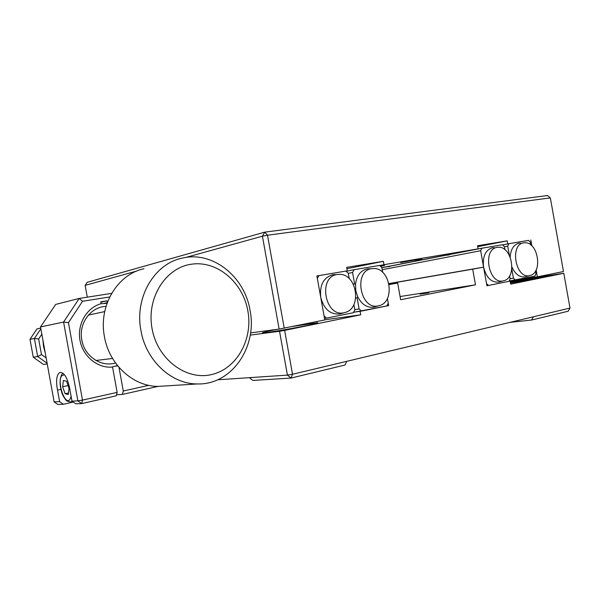 <?xml version="1.0" encoding="UTF-8"?>
<svg xmlns="http://www.w3.org/2000/svg" width="600" height="600" viewBox="0 0 600 600"><rect width="100%" height="100%" fill="white"/><g stroke="black" fill="none" stroke-linecap="round" stroke-linejoin="round"><path stroke-width="0.9" d="M277.358 329.317L274.245 329.94C264.562 331.92 260.805 332.918 262.957 332.925C266.52 332.895 291.577 328.688 306.705 325.567C316.087 323.625 319.56 322.68 317.115 322.74L293.13 326.377M510.48 283.08L541.987 277.493C547.072 276.442 548.625 275.993 546.638 276.135L510.308 282.12M509.947 322.38L531.57 320.04L533.385 316.793L570 308.055L563.79 273.278L510.18 281.385M389.062 284.505L397.658 283.028L400.65 299.722L475.485 284.835L472.68 269.16L483.585 267.142L486.923 285.78L510.127 281.1L510.675 284.145L563.79 273.278M510.127 281.1L509.077 281.257M503.377 280.845L498.638 282.142C491.25 282.555 486.232 277.553 483.585 267.142L388.868 283.582M472.68 269.16L388.897 283.695M475.485 284.835L400.08 296.535M420.127 294.173L428.85 292.83L420.127 294.173M389.077 284.61L397.658 283.028M386.903 305.858L388.68 305.603L387.39 298.425L388.245 303.173L386.842 305.97L361.47 311.093L359.108 308.985L354.795 309.623M353.565 312.308L388.68 305.603M324.772 319.822L360.705 314.82L360.082 311.37M345.075 365.025L291.053 378.06L252.87 380.438L249.36 377.67L287.43 375.12L279.532 331.267L284.632 330.382L292.53 374.265L287.43 375.12L291.053 378.06L292.53 374.265L346.65 361.358L345.075 365.025M250.222 335.13L279.532 331.267M284.632 330.382L360.705 314.82M249.36 377.67L217.642 379.793M570 308.055L568.155 311.22L531.57 320.04M533.385 316.793L346.65 361.358M417.93 259.403L400.635 262.612L417.93 259.403M346.89 268.718L383.355 261.308L346.65 267.375L347.272 270.847L316.89 275.947L324.803 319.957L279.135 329.077L262.41 236.19L267.495 235.215L284.235 328.185M347.272 270.847L345.907 271.118M379.688 265.53L383.962 264.683L383.355 261.308M380.513 266.295L384.645 265.425L380.385 266.175M421.822 259.147L415.058 260.475L421.822 259.147M477.69 246.69L507.195 240.847L477.525 245.752L478.08 248.865L381.87 267.66M478.08 248.865L383.962 264.683M502.627 244.875L507.743 243.877L507.195 240.847M528.607 240.428L507.743 243.877M509.115 281.168L537.368 276.832L563.482 271.538L550.335 197.888L267.495 235.215L264.788 232.132L547.507 195.532L550.335 197.888M530.783 240.007L531.825 245.812M536.13 269.94L537.368 276.832M250.56 332.933L279.135 329.077M136.822 271.028L85.133 285.368L87.165 282.315L264.788 232.132L262.41 236.19L185.745 257.46M85.133 285.368L87.278 297.18M523.755 242.85L525.293 242.752C538.095 242.423 542.812 272.19 530.46 275.37L529.605 275.595C515.61 279.285 509.377 244.417 523.755 242.85M510.195 257.175L510.21 256.808C510.847 249.083 513.773 244.553 518.993 243.225L520.373 243.12M511.965 266.993L512.13 267.405C515.408 274.335 519.697 277.485 525 276.855L529.755 275.565M504.42 246.765L507.72 246.135L508.815 243.697L528.562 240.382L530.377 242.28L530.857 244.972M502.65 244.897L508.815 243.697M511.92 267.892L512.13 267.405M507.72 246.135L509.37 255.375M535.523 271.072L535.98 273.668L534.945 276.097L509.197 280.995M511.815 269.032L513.442 278.168L510.127 278.685M515.31 280.058L513.442 278.168M503.213 280.882C488.528 284.73 482.138 249.007 497.22 247.35L498.923 247.245C512.265 247.005 517.013 277.252 504.158 280.635L503.213 280.882M382.237 269.7L480.653 250.733L483.585 267.142C482.452 256.447 485.423 249.968 492.472 247.71L494.01 247.597M509.625 275.888L510.15 278.827L509.055 281.317L488.467 285.472L486.518 283.545L483.585 267.142M486.735 284.737L487.597 284.603M480.653 250.733L481.808 248.235L502.515 244.755L504.405 246.697L504.945 249.735M481.808 248.235L381.885 267.75M387.487 266.812L389.933 266.4M446.97 255.24L449.528 254.805M371.722 268.627L374.49 268.515C390.375 268.897 395.13 301.02 379.935 305.46L378.413 305.88C360.248 310.538 353.108 270.78 371.722 268.627M378.645 305.827L374.04 307.14C367.2 308.017 361.748 304.545 357.697 296.722L355.845 290.835L355.493 284.663C356.52 275.805 360.42 270.555 367.178 268.905L369.608 268.763M348.278 273.36L352.56 272.52L354.593 283.845L355.493 284.663M382.718 272.4L381.847 267.54L379.567 265.418L354.038 269.707L352.56 272.52M357.697 296.722L357.105 297.855L355.71 298.087M353.212 284.1L354.593 283.845M346.103 271.298L354.038 269.707M357.105 297.855L359.108 308.985M361.47 311.093L353.61 312.218M344.138 312.743C324.952 317.632 317.603 276.772 337.26 274.478L340.41 274.358C356.97 274.995 361.673 307.493 345.87 312.255L344.138 312.743M344.392 312.69L339.847 313.995C330.255 314.7 323.88 309.12 320.715 297.248C319.545 285.007 323.565 277.5 332.782 274.725L335.543 274.567M353.88 304.538L354.832 309.84L353.347 312.728L326.565 318.127L324.082 315.983L317.347 278.505L318.923 275.61L345.87 271.08L348.263 273.248L349.23 278.67M316.897 276.015L318.923 275.61M326.565 318.127L324.525 318.42M60.945 389.377L57.525 390.105L59.617 401.662L63.352 404.265L57.825 404.467L54.127 401.895L59.617 401.662M71.977 401.138L77.873 400.882L81.713 403.582L82.492 400.103L117.135 392.385L116.28 395.805L81.713 403.582L75.787 403.808L71.977 401.138L69.525 387.6C67.29 377.707 64.185 372.638 60.21 372.375C56.865 373.965 55.86 379.335 57.195 388.478L57.525 390.105M117.135 392.385L112.56 367.065L111.315 367.14C96.675 367.905 82.38 355.62 79.883 339.638C77.235 323.678 86.955 307.553 101.085 303.69L100.755 301.837L106.958 300.832L100.83 302.28M107.257 302.692L104.438 303.345M117.75 365.903L115.792 366.105M158.153 386.385L122.4 394.425L123.27 391.013L148.748 385.335M122.4 394.425L116.55 394.725M118.995 367.388L123.27 391.013M68.453 322.635L63.585 322.05L79.23 298.44L82.545 301.275L68.453 322.635L82.492 400.103L77.873 400.882L63.585 322.05L40.537 326.94L55.688 304.418L79.23 298.44L111.645 293.362M109.71 296.962L82.545 301.275M106.958 300.832L107.28 302.625M40.537 326.94L54.127 401.895M73.282 402.053L63.352 404.265M41.85 334.2L38.655 338.985L41.483 354.57L46.155 357.907M47.25 363.975L43.485 364.455L33.248 357.188L37.672 356.535L34.395 338.46L30 339.293L33.248 357.188M41.483 354.57L37.672 356.535L47.123 363.263M38.655 338.985L34.395 338.46L40.875 328.815M40.74 328.08L37.027 328.86L30 339.293M63.367 380.49L66.562 381.24L69.037 388.305L68.273 394.553L65.07 393.72L62.64 386.715L63.367 380.49M68.468 392.985L65.07 393.72M68.078 385.567L62.64 386.715M143.933 268.755C117.488 274.23 98.302 305.79 104.43 336.615C109.132 364.845 133.657 386.737 158.422 386.385L165.083 385.972M140.933 330.54C134.385 297.487 154.358 263.835 181.89 258.202C212.362 250.47 244.65 276.48 250.05 310.365C257.535 346.725 231.87 384.975 197.542 383.947C171.743 384.293 145.98 360.795 140.933 330.54M247.853 310.837C242.91 282.405 217.373 260.4 191.595 264.188C165.743 267.517 146.288 297.84 152.04 328.553C157.41 359.347 186.188 380.707 211.515 374.58C236.933 368.895 253.147 339.21 247.853 310.837M42.892 339.952L43.545 346.538L45.248 352.928M106.02 306.39C90.787 306.735 78.435 323.445 81.81 339.96C84.405 356.295 101.25 367.507 115.5 362.955M117.435 365.513L111.547 367.132M100.927 303.735L107.017 303.345M64.373 374.685L61.718 375.75C56.73 382.005 65.168 406.433 69.945 399.353L71.123 396.428M72.195 401.287L70.852 402.03L67.14 401.1C65.235 399.847 62.242 394.793 61.65 392.025C59.588 384.982 59.602 379.178 61.695 374.61L62.85 373.17M317.197 323.16L317.115 322.74M72.675 401.625L70.98 402M158.422 386.385L197.542 383.947M88.38 315.105L104.708 311.587M95.963 360.48L112.56 358.455"/></g></svg>
